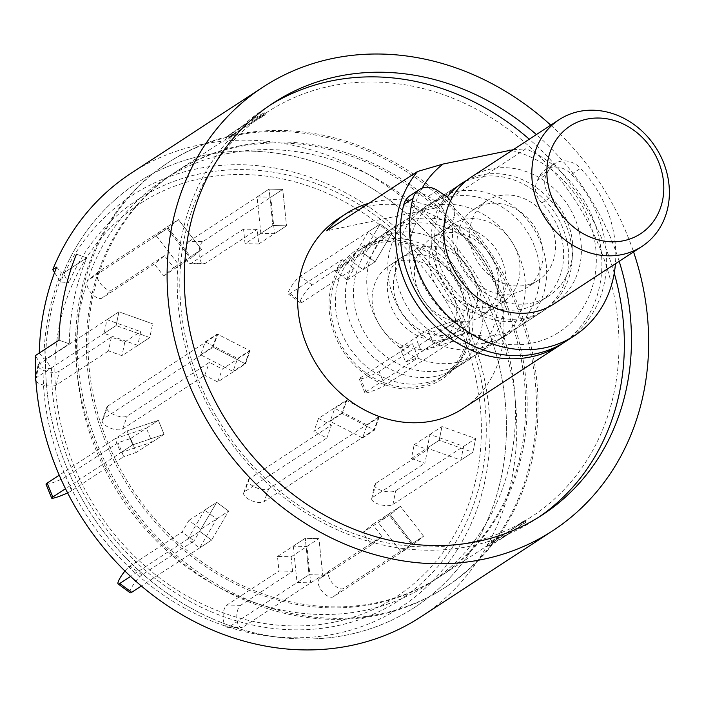 <?xml version="1.0" encoding="UTF-8"?>
<svg xmlns="http://www.w3.org/2000/svg" width="704" height="704" viewBox="0 0 704 704"><rect width="100%" height="100%" fill="white"/><g stroke="black" fill="none" stroke-linecap="round" stroke-linejoin="round"><path stroke-width="0.53" stroke-dasharray="3.52 2.64" d="M54.569 272.545L60.535 281.987L68.913 282.603L63.034 273.319A253.581 219.824 -123.2 0 1 137.324 182.75A253.581 219.824 -123.2 0 1 203.65 155.408A253.581 219.824 -123.2 0 1 480.128 310.922A253.581 219.824 -123.2 0 1 414.682 607.35A253.581 219.824 -123.2 0 1 171.468 596.226A253.581 219.824 -123.2 0 1 45.593 359.295L51.471 368.588A239.219 207.381 56.8 0 0 350.645 622.415A239.219 207.381 56.8 0 0 423.922 261.14A239.219 207.381 56.8 0 0 68.913 282.603M131.111 173.246A264.933 229.671 -123.2 0 1 200.411 144.681A264.933 229.671 -123.2 0 1 489.271 307.146A264.933 229.671 -123.2 0 1 420.886 616.854M51.471 368.588L43.094 367.972L35.314 355.652M43.094 367.972A245.881 213.154 56.8 0 0 350.214 630.247A245.881 213.154 56.8 0 0 425.621 258.465A245.881 213.154 56.8 0 0 60.535 281.987M550.766 125.154A264.933 229.671 -123.2 0 1 633.556 251.9M619.177 261.298A246.013 213.268 56.8 0 0 536.386 134.552M43.877 358.688L45.593 359.295L69.282 343.825L59.013 340.173L69.282 343.825L45.593 359.295A253.581 219.824 -123.2 0 1 63.034 273.319L86.724 257.84L76.446 254.188L86.724 257.84A253.581 219.824 56.8 0 0 69.282 343.825A253.581 219.824 -123.2 0 1 86.724 257.84L63.034 273.319L61.318 272.703A255.473 221.47 -123.2 0 0 43.877 358.688L39.266 353.065M269.826 105.292A246.013 213.268 56.8 0 0 266.244 107.571A246.013 213.268 56.8 0 0 202.752 395.155A246.013 213.268 56.8 0 0 470.976 546.022A246.013 213.268 56.8 0 0 535.322 519.499A246.013 213.268 56.8 0 0 538.85 517.141M614.249 273.205A246.013 213.268 56.8 0 0 529.276 139.19M233.666 135.81A253.581 219.824 -123.2 0 1 510.145 291.315A253.581 219.824 -123.2 0 1 444.69 587.743A253.581 219.824 -123.2 0 1 121.968 495.66A253.581 219.824 -123.2 0 1 167.332 163.143A253.581 219.824 -123.2 0 1 233.666 135.81M338.694 218.478A113.546 98.428 -123.2 0 1 368.394 206.237A113.546 98.428 -123.2 0 1 492.184 275.871A113.546 98.428 -123.2 0 1 462.88 408.602M97.53 419.091A241.639 209.475 56.8 0 0 438.161 577.746A241.639 209.475 56.8 0 0 500.526 295.275A241.639 209.475 56.8 0 0 237.072 147.092A241.639 209.475 56.8 0 0 173.87 173.14A241.639 209.475 56.8 0 0 97.53 419.091M369.002 203.21A113.546 98.428 -123.2 0 1 375.496 201.59A113.546 98.428 -123.2 0 1 435.046 208.138L525.87 148.817A113.546 98.428 -123.2 0 1 599.755 241.534A113.546 98.428 -123.2 0 1 563.156 343.042M513.137 149.732L525.87 148.817M435.046 208.138L326.744 230.815M511.887 150.55A102.186 88.59 -123.2 0 1 593.903 281.037A102.186 88.59 -123.2 0 1 470.166 332.886A102.186 88.59 -123.2 0 1 422.162 188.153M466.787 180.33A75.698 65.622 -123.2 0 1 481.862 174.935A75.698 65.622 -123.2 0 1 564.388 221.355A75.698 65.622 -123.2 0 1 544.852 309.848A75.698 65.622 -123.2 0 1 455.602 291.746A75.698 65.622 -123.2 0 1 447.225 197.138M421.494 387.658A77.466 67.153 56.8 0 0 465.74 348.304A77.466 67.153 56.8 0 0 394.988 240.09A77.466 67.153 56.8 0 0 332.552 328.442A77.466 67.153 56.8 0 0 421.494 387.658M330.449 86.099A241.639 209.475 -123.2 0 1 593.912 234.274A241.639 209.475 -123.2 0 1 531.538 516.754A241.639 209.475 -123.2 0 1 224.022 429.009A241.639 209.475 -123.2 0 1 267.247 112.147A241.639 209.475 -123.2 0 1 330.449 86.099M531.538 516.754L515.328 527.34A241.639 209.475 -123.2 0 0 520.379 523.917C524.867 520.626 525.633 519.895 522.685 521.717L506.625 532.902A241.639 209.475 56.8 0 1 501.574 536.325L438.161 577.746M519.772 523.626L520.441 525.43L507.302 534.706A243.522 211.112 -123.2 0 1 502.146 538.199L516.815 528.625A243.522 211.112 56.8 0 1 507.091 534.547L487.784 546.348L487.353 544.394L488.919 543.162C486.068 545.134 487.089 544.799 491.999 542.168A241.639 209.475 56.8 0 0 501.574 536.325M515.328 527.34A241.639 209.475 -123.2 0 1 505.745 533.183L488.919 543.162L489.35 545.116C486.49 547.096 487.52 546.762 492.43 544.122L491.999 542.168M524.418 520.749L522.685 521.717L524.278 522.931L526.002 521.954L524.418 520.749M245.978 126.157L229.918 137.342L228.193 138.31L226.609 137.104L245.309 124.353L245.978 126.157A241.639 209.475 -123.2 0 1 251.029 122.734A241.639 209.475 -123.2 0 1 260.612 116.89C265.522 114.259 266.552 113.925 263.683 115.896L246.858 125.875A241.639 209.475 56.8 0 0 237.283 131.718A241.639 209.475 56.8 0 0 232.232 135.142C227.735 138.442 226.97 139.172 229.918 137.342L228.334 136.136C225.386 137.958 226.151 137.227 230.639 133.927L232.232 135.142M260.77 117.806L259.424 116.442L263.252 113.942L263.683 115.896L265.25 114.673L264.818 112.71L263.252 113.942C266.112 111.971 265.082 112.306 260.172 114.937A243.522 211.112 56.8 0 0 250.457 120.859A243.522 211.112 56.8 0 0 245.309 124.353M507.302 534.706L506.625 532.902M520.441 525.43L524.278 522.931C527.226 521.092 526.46 521.831 521.963 525.131L520.379 523.917M516.815 528.625A243.522 211.112 56.8 0 0 521.963 525.131M507.091 534.547L505.745 533.183M491.841 541.253L493.187 542.617M502.146 538.199A243.522 211.112 -123.2 0 1 492.43 544.122M232.839 135.432L232.162 133.628M260.172 114.937L260.612 116.89M259.424 116.442L245.511 124.511L246.858 125.875M230.639 133.927A243.522 211.112 -123.2 0 1 235.796 130.442A243.522 211.112 -123.2 0 1 245.511 124.511M410.115 195.58A18.92 16.403 -123.2 0 1 428.19 196.363L436.049 201.599A18.92 16.403 -123.2 0 1 445.016 223.282A66.238 57.42 56.8 0 0 470.298 294.633A66.238 57.42 56.8 0 0 539.678 301.919A66.238 57.42 56.8 0 0 541.772 203.025A18.92 16.403 -123.2 0 1 537.363 180.382L539.37 176.466A22.713 19.686 -123.2 0 1 545.389 169.726A22.713 19.686 -123.2 0 1 571.393 174.31A113.546 98.428 -123.2 0 1 565.55 341.528M539.37 176.466L548.53 170.482A22.713 19.686 -123.2 0 1 554.55 163.742A22.713 19.686 -123.2 0 1 580.554 168.326A113.546 98.428 -123.2 0 1 615.437 263.736M548.53 170.482L546.524 174.398L537.363 180.382M541.772 203.025L550.933 197.041A18.92 16.403 -123.2 0 1 546.524 174.398M550.933 197.041A66.238 57.42 -123.2 0 1 548.838 295.935A66.238 57.42 -123.2 0 1 479.459 288.649A66.238 57.42 -123.2 0 1 454.177 217.298L445.016 223.282M450.569 200.763A18.92 16.403 -123.2 0 1 454.177 217.298M250.122 350.882L222.332 369.028L217.694 381.982L245.485 363.836L250.122 350.882L217.738 334.25L107.818 406.05A11.352 4.734 -160.3 0 0 106.841 407.211A11.352 4.734 -160.3 0 0 114.33 414.858A11.352 4.734 -160.3 0 0 127.248 416.029L209.387 362.375L222.332 369.028M106.841 407.211L102.203 420.165A11.352 4.734 -160.3 0 1 103.18 419.003L213.101 347.204L245.485 363.836M102.203 420.165A11.352 4.734 -160.3 0 0 109.692 427.812A11.352 4.734 -160.3 0 0 122.61 428.982L204.75 375.329L209.387 362.375M217.694 381.982L204.75 375.329M213.101 347.204L217.738 334.25M137.826 345.382L104.148 333.414L106.938 319.66L140.615 331.619L137.826 345.382L149.811 337.55L152.601 323.787L149.811 337.55L116.134 325.582L149.811 337.55L122.03 355.696L108.557 350.909L111.346 337.154L124.819 341.942L122.03 355.696M124.819 341.942L140.615 331.619M104.148 333.414L116.134 325.582L118.923 311.828L116.134 325.582L36.221 377.784A11.352 4.25 -168.5 0 0 35.737 378.171M35.939 381.146A11.352 4.25 -168.5 0 0 45.962 385.634A11.352 4.25 -168.5 0 0 56.434 384.965L108.557 350.909M106.938 319.66L118.923 311.828L152.601 323.787L118.923 311.828L39.01 364.03A11.352 4.25 -168.5 0 0 37.99 365.358A11.352 4.25 -168.5 0 0 46.279 371.307A11.352 4.25 -168.5 0 0 59.224 371.202L111.346 337.154M335.06 621.958A234.661 203.421 56.8 0 0 409.966 252.622A234.661 203.421 56.8 0 0 59.294 326.04A234.661 203.421 56.8 0 0 335.06 621.958M56.707 267.089L61.318 272.703M45.593 359.295A253.581 219.824 56.8 0 0 348.357 634.682A253.581 219.824 56.8 0 0 414.682 607.35A253.581 219.824 56.8 0 0 480.128 310.922A253.581 219.824 56.8 0 0 203.65 155.408A253.581 219.824 56.8 0 0 137.324 182.75A253.581 219.824 56.8 0 0 63.034 273.319M235.242 134.772A253.581 219.824 -123.2 0 1 511.72 290.286A253.581 219.824 -123.2 0 1 446.274 586.714A253.581 219.824 -123.2 0 1 123.552 494.63A253.581 219.824 -123.2 0 1 168.916 162.114A253.581 219.824 -123.2 0 1 235.242 134.772M238.647 146.062A241.639 209.475 -123.2 0 1 502.11 294.246A241.639 209.475 -123.2 0 1 439.736 576.717A241.639 209.475 -123.2 0 1 132.22 488.972A241.639 209.475 -123.2 0 1 175.446 172.11A241.639 209.475 -123.2 0 1 238.647 146.062M226.943 153.71A241.639 209.475 -123.2 0 1 490.406 301.893A241.639 209.475 -123.2 0 1 428.032 584.364A241.639 209.475 -123.2 0 1 120.516 496.619A241.639 209.475 -123.2 0 1 163.742 179.758A241.639 209.475 -123.2 0 1 226.943 153.71M260.85 233.341L257.083 196.935L269.069 189.103L272.844 225.509L269.069 189.103L282.744 189.402L286.519 225.808L272.844 225.509L286.519 225.808L274.525 233.64L260.85 233.341L272.844 225.509L245.054 243.663L243.549 229.099L257.224 229.398L258.729 243.962L245.054 243.663M351.138 260.85L363.123 253.018L380.16 224.004L392.11 232.813L375.074 261.826L363.123 253.018L375.074 261.826L363.079 269.65L351.138 260.85L368.174 231.836L380.125 240.636L363.079 269.65M415.73 337.647L427.724 329.815L459.07 319.282L464.728 333.221L433.382 343.763L427.724 329.815L433.382 343.763L421.397 351.595L415.73 337.647L447.084 327.114L452.742 341.053L421.397 351.595M429.977 434.403L441.962 426.571L475.64 438.53L472.85 452.285L439.173 440.326L441.962 426.571L439.173 440.326L427.187 448.158L429.977 434.403L463.654 446.362L460.865 460.117L427.187 448.158M388.423 514.149L400.409 506.317L423.562 536.21L413.38 544.526L390.236 514.633L400.409 506.317L390.236 514.633L378.25 522.465L388.423 514.149L411.567 544.042L401.394 552.358L378.25 522.465M306.944 546.436L318.938 538.604L322.705 575.01L309.03 574.71L305.263 538.305L318.938 538.604L305.263 538.305L293.269 546.137L306.944 546.436L310.719 582.842L297.044 582.542L293.269 546.137M216.665 518.927L228.65 511.095L211.614 540.109L199.663 531.309L216.709 502.295L228.65 511.095L216.709 502.295L204.714 510.127L216.665 518.927L199.628 547.941L187.678 539.141L204.714 510.127M152.064 442.13L164.058 434.298L132.704 444.84L127.046 430.892L158.391 420.358L164.058 434.298L158.391 420.358L146.406 428.19L152.064 442.13L120.718 452.672L115.06 438.724L146.406 428.19M179.379 265.628L191.365 257.796L168.221 227.902L178.394 219.586L201.538 249.48L191.365 257.796L201.538 249.48L189.552 257.312L179.379 265.628L156.226 235.734L166.408 227.418L189.552 257.312M342.144 413.486L346.782 400.532L379.157 417.164L374.519 430.118L342.144 413.486L330.15 421.318L334.787 408.364L367.171 424.996L362.534 437.95L330.15 421.318M249.638 350.627L245.001 363.59L212.617 346.958L217.254 333.995L249.638 350.627L237.644 358.459L233.006 371.422L200.631 354.79L205.269 341.827L237.644 358.459M205.269 341.827L217.254 333.995M200.631 354.79L212.617 346.958M245.001 363.59L233.006 371.422M362.534 437.95L374.519 430.118M367.171 424.996L379.157 417.164M346.782 400.532L334.787 408.364M156.226 235.734L168.221 227.902L178.394 219.586L166.408 227.418M120.718 452.672L132.704 444.84L127.046 430.892L115.06 438.724M199.628 547.941L211.614 540.109L199.663 531.309L187.678 539.141M310.719 582.842L322.705 575.01L309.03 574.71L297.044 582.542M411.567 544.042L423.562 536.21L413.38 544.526L401.394 552.358M463.654 446.362L475.64 438.53L472.85 452.285L460.865 460.117M447.084 327.114L459.07 319.282L464.728 333.221L452.742 341.053M368.174 231.836L380.16 224.004L392.11 232.813L380.125 240.636M257.083 196.935L270.758 197.234L274.525 233.64M258.729 243.962L286.519 225.808L282.744 189.402L202.831 241.604L189.156 241.305L269.069 189.103L282.744 189.402L270.758 197.234M163.583 275.95L191.365 257.796L168.221 227.902L88.308 280.104A11.352 5.632 -129.3 0 0 88.07 280.28A11.352 5.632 -129.3 0 0 90.702 292.406A11.352 5.632 -129.3 0 0 102.194 298.038L154.326 263.991L164.498 255.675L173.756 267.626L163.583 275.95L154.326 263.991M173.756 267.626L201.538 249.48L178.394 219.586L98.481 271.788A11.352 5.632 -129.3 0 0 98.243 271.964A11.352 5.632 -129.3 0 0 100.874 284.082A11.352 5.632 -129.3 0 0 112.376 289.722L164.498 255.675M189.156 241.305A11.352 4.866 -88.7 0 0 185.442 253.73A11.352 4.866 -88.7 0 0 190.045 263.578A11.352 4.866 -88.7 0 0 191.426 263.146L243.549 229.099M202.831 241.604A11.352 4.866 -88.7 0 0 199.118 254.038A11.352 4.866 -88.7 0 0 203.72 263.877A11.352 4.866 -88.7 0 0 205.102 263.446L257.224 229.398M335.342 271.172L363.123 253.018L380.16 224.004L300.256 276.206A11.352 2.235 -53.6 0 0 291.773 285.815A11.352 2.235 -53.6 0 0 288.411 294.052A11.352 2.235 -53.6 0 0 290.03 293.612L342.153 259.565L354.103 268.365L347.292 279.972L335.342 271.172L342.153 259.565M347.292 279.972L375.074 261.826L392.11 232.813L312.206 285.006A11.352 2.235 -53.6 0 0 303.723 294.624A11.352 2.235 -53.6 0 0 300.362 302.852A11.352 2.235 -53.6 0 0 301.981 302.412L354.103 268.365M399.934 347.97L427.724 329.815L459.07 319.282L379.157 371.474A11.352 1.241 -22.1 0 1 367.55 376.834A11.352 1.241 -22.1 0 1 359.234 378.91A11.352 1.241 -22.1 0 1 360.351 377.802L412.474 343.754L418.141 357.694L405.601 361.909L399.934 347.97L412.474 343.754M405.601 361.909L433.382 343.763L464.728 333.221L384.824 385.422A11.352 1.241 -22.1 0 1 373.208 390.773A11.352 1.241 -22.1 0 1 364.901 392.85A11.352 1.241 -22.1 0 1 366.01 391.741L418.141 357.694M414.181 444.717L441.962 426.571L475.64 438.53L395.736 490.732A11.352 4.25 11.5 0 1 382.791 490.829A11.352 4.25 11.5 0 1 374.502 484.88A11.352 4.25 11.5 0 1 375.531 483.551L427.654 449.504L424.864 463.258L411.391 458.471L414.181 444.717L427.654 449.504M411.391 458.471L439.173 440.326L472.85 452.285L392.946 504.486A11.352 4.25 11.5 0 1 380.002 504.592A11.352 4.25 11.5 0 1 371.712 498.643A11.352 4.25 11.5 0 1 372.742 497.306L424.864 463.258M372.627 524.471L400.409 506.317L423.562 536.21L343.649 588.412A11.352 5.632 50.7 0 1 332.156 582.771A11.352 5.632 50.7 0 1 329.525 570.654A11.352 5.632 50.7 0 1 329.762 570.469L381.885 536.422L371.712 544.738L362.454 532.787L372.627 524.471L381.885 536.422M362.454 532.787L390.236 514.633L413.38 544.526L333.476 596.728A11.352 5.632 50.7 0 1 321.974 591.087A11.352 5.632 50.7 0 1 319.343 578.97A11.352 5.632 50.7 0 1 319.59 578.794L371.712 544.738M291.148 556.75L318.938 538.604L322.705 575.01L242.801 627.211A11.352 4.866 91.3 0 1 241.419 627.642A11.352 4.866 91.3 0 1 236.817 617.795A11.352 4.866 91.3 0 1 240.539 605.361L292.662 571.314L278.986 571.014L277.473 556.45L291.148 556.75L292.662 571.314M277.473 556.45L305.263 538.305L309.03 574.71L229.126 626.912A11.352 4.866 91.3 0 1 227.744 627.343A11.352 4.866 91.3 0 1 223.142 617.496A11.352 4.866 91.3 0 1 226.864 605.062L278.986 571.014M124.951 571.05A11.352 2.235 126.4 0 1 129.976 566.095L182.107 532.048L188.918 520.441L200.869 529.241L228.65 511.095L211.614 540.109L141.346 586.01M188.918 520.441L216.709 502.295L199.663 531.309L130.574 576.435M130.082 592.742A11.352 2.235 126.4 0 1 133.443 584.514A11.352 2.235 126.4 0 1 141.926 574.895L194.058 540.848L182.107 532.048M200.869 529.241L194.058 540.848M46.024 484.202A11.352 1.241 157.9 0 0 54.34 482.126A11.352 1.241 157.9 0 0 65.947 476.766L118.07 442.719L130.61 438.504L136.268 452.452L164.058 434.298L132.704 444.84L65.507 488.734M130.61 438.504L158.391 420.358L127.046 430.892L59.242 475.182M67.593 492.87A11.352 1.241 157.9 0 0 71.606 490.714L123.737 456.667L118.07 442.719M136.268 452.452L123.737 456.667M341.66 413.239L313.87 431.385L318.507 418.431L346.298 400.277L341.66 413.239L374.035 429.871L264.114 501.67A11.352 4.734 19.7 0 1 251.196 500.5A11.352 4.734 19.7 0 1 243.716 492.853A11.352 4.734 19.7 0 1 244.693 491.691L326.823 438.038L313.87 431.385M243.716 492.853L248.354 479.899A11.352 4.734 19.7 0 0 255.834 487.546A11.352 4.734 19.7 0 0 268.752 488.717L378.673 416.909L346.298 400.277M248.354 479.899A11.352 4.734 19.7 0 1 249.33 478.738L331.461 425.084L326.823 438.038M318.507 418.431L331.461 425.084M378.673 416.909L374.035 429.871M420.992 385.977A75.698 65.622 56.8 0 0 440.792 377.819A75.698 65.622 56.8 0 0 460.328 289.335A75.698 65.622 56.8 0 0 377.793 242.915A75.698 65.622 56.8 0 0 358.002 251.073A75.698 65.622 56.8 0 0 338.457 339.557A75.698 65.622 56.8 0 0 420.992 385.977M392.612 233.235A75.698 65.622 -123.2 0 1 475.147 279.655A75.698 65.622 -123.2 0 1 455.611 368.139A75.698 65.622 -123.2 0 1 359.278 340.657A75.698 65.622 -123.2 0 1 372.812 241.393A75.698 65.622 -123.2 0 1 392.612 233.235M400.981 260.955A46.367 40.19 -123.2 0 1 451.537 289.388A46.367 40.19 -123.2 0 1 439.569 343.587A46.367 40.19 -123.2 0 1 380.565 326.744A46.367 40.19 -123.2 0 1 388.854 265.954A46.367 40.19 -123.2 0 1 400.981 260.955M422.303 247.025A46.367 40.19 -123.2 0 1 472.859 275.458A46.367 40.19 -123.2 0 1 460.891 329.657A46.367 40.19 -123.2 0 1 401.887 312.822A46.367 40.19 -123.2 0 1 410.177 252.023A46.367 40.19 -123.2 0 1 422.303 247.025M413.934 219.305A75.698 65.622 -123.2 0 1 496.47 265.725A75.698 65.622 -123.2 0 1 476.934 354.209A75.698 65.622 -123.2 0 1 380.6 326.726A75.698 65.622 -123.2 0 1 394.143 227.462A75.698 65.622 -123.2 0 1 413.934 219.305M434.949 205.586A75.698 65.622 -123.2 0 1 517.475 252.006A75.698 65.622 -123.2 0 1 497.939 340.49A75.698 65.622 -123.2 0 1 401.606 312.998A75.698 65.622 -123.2 0 1 415.149 213.743A75.698 65.622 -123.2 0 1 434.949 205.586M443.318 233.306A46.367 40.19 -123.2 0 1 493.865 261.73A46.367 40.19 -123.2 0 1 481.897 315.929A46.367 40.19 -123.2 0 1 422.893 299.094A46.367 40.19 -123.2 0 1 431.191 238.304A46.367 40.19 -123.2 0 1 443.318 233.306M464.64 219.375A46.367 40.19 -123.2 0 1 515.187 247.808A46.367 40.19 -123.2 0 1 503.219 302.007A46.367 40.19 -123.2 0 1 444.215 285.164A46.367 40.19 -123.2 0 1 452.514 224.374A46.367 40.19 -123.2 0 1 464.64 219.375M456.271 191.655A75.698 65.622 -123.2 0 1 538.798 238.075A75.698 65.622 -123.2 0 1 519.262 326.559A75.698 65.622 -123.2 0 1 422.928 299.077A75.698 65.622 -123.2 0 1 436.471 199.813A75.698 65.622 -123.2 0 1 456.271 191.655M465.177 181.658A75.698 65.622 -123.2 0 1 478.386 177.206A75.698 65.622 -123.2 0 1 560.912 223.626A75.698 65.622 -123.2 0 1 541.376 312.118A75.698 65.622 -123.2 0 1 445.042 284.627A75.698 65.622 -123.2 0 1 458.586 185.372A75.698 65.622 -123.2 0 1 460.346 184.263M486.482 204.037A47.309 41.017 -123.2 0 1 538.067 233.042A47.309 41.017 -123.2 0 1 525.853 288.35A47.309 41.017 -123.2 0 1 465.643 271.172A47.309 41.017 -123.2 0 1 474.109 209.132A47.309 41.017 -123.2 0 1 486.482 204.037M499.118 195.782A47.309 41.017 -123.2 0 1 550.704 224.787A47.309 41.017 -123.2 0 1 538.49 280.095A47.309 41.017 -123.2 0 1 478.28 262.918A47.309 41.017 -123.2 0 1 486.746 200.878A47.309 41.017 -123.2 0 1 499.118 195.782M471.222 177.118A75.698 65.622 -123.2 0 1 491.022 168.951A75.698 65.622 -123.2 0 1 573.549 215.371A75.698 65.622 -123.2 0 1 554.013 303.864M425.762 382.862A75.698 65.622 56.8 0 0 445.562 374.704A75.698 65.622 56.8 0 0 465.106 286.22A75.698 65.622 56.8 0 0 382.571 239.791A75.698 65.622 56.8 0 0 362.824 247.922A75.698 65.622 56.8 0 0 343.218 336.415A75.698 65.622 56.8 0 0 425.762 382.862M437.351 190.379L428.19 196.363M571.393 174.31L580.554 168.326M436.049 201.599L445.21 195.615M122.61 428.982L127.248 416.029M103.18 419.003L107.818 406.05M39.01 364.03L36.221 377.784M56.434 384.965L59.224 371.202M98.481 271.788L88.308 280.104M102.194 298.038L112.376 289.722M191.426 263.146L205.102 263.446M312.206 285.006L300.256 276.206M290.03 293.612L301.981 302.412M384.824 385.422L379.157 371.474M360.351 377.802L366.01 391.741M392.946 504.486L395.736 490.732M375.531 483.551L372.742 497.306M333.476 596.728L343.649 588.412M329.762 570.469L319.59 578.794M229.126 626.912L242.801 627.211M240.539 605.361L226.864 605.062M141.926 574.895L129.976 566.095M71.606 490.714L65.947 476.766M249.33 478.738L244.693 491.691M268.752 488.717L264.114 501.67M535.322 519.499L542.432 514.862M266.244 107.571L273.354 102.934M167.332 163.143L168.916 162.114M444.69 587.743L446.274 586.714M465.74 348.295C461.023 360.51 454.3 369.31 445.562 374.704L544.852 309.848M395.058 240.09C381.99 239.501 371.228 242.123 362.771 247.958L462.062 183.102M267.247 112.147L251.029 122.734M237.283 131.718L173.87 173.14M235.796 130.442L250.457 120.859M545.389 169.726L554.55 163.742M539.678 301.919L548.838 295.935M485.98 342.786C522.905 337.533 552.279 291.271 534.644 246.893C523.882 215.609 487.564 189.015 449.09 197.023C412.095 202.382 382.862 248.811 400.646 293.137C412.025 325.283 448.73 350.698 485.98 342.786M484.053 312.347C497.754 310.966 512.846 292.169 502.691 261.554C496.434 246.47 486.482 235.954 472.833 230.006C464.49 226.838 457.248 225.984 451.097 227.454C437.386 228.835 422.294 247.79 432.573 278.397C438.689 293.084 448.378 303.442 461.639 309.47C470.228 312.893 477.699 313.852 484.053 312.347M444.118 370.128C481.043 364.874 510.418 318.613 492.791 274.234C482.029 242.95 445.711 216.357 407.229 224.365C370.234 229.724 341.009 276.153 358.794 320.478C370.172 352.625 406.868 378.039 444.118 370.128M442.191 339.689C455.902 338.307 470.985 319.51 460.838 288.895C454.573 273.812 444.62 263.296 430.98 257.347C422.638 254.179 415.386 253.326 409.235 254.795C395.525 256.177 380.442 275.132 390.711 305.738C396.827 320.426 406.516 330.783 419.778 336.811C428.366 340.234 435.838 341.194 442.191 339.689M37.99 365.358L35.658 376.842M175.446 172.11L163.742 179.758M439.736 576.717L428.032 584.364M98.243 271.964L88.07 280.28M203.72 263.877L190.045 263.578M300.362 302.852L288.411 294.052M364.901 392.85L359.234 378.91M371.712 498.643L374.502 484.88M319.343 578.97L329.525 570.654M227.744 627.343L241.419 627.642M372.812 241.393L358.002 251.073M455.611 368.139L440.792 377.819M410.177 252.023L388.854 265.954M460.891 329.657L439.569 343.587M415.149 213.743L394.143 227.462M497.939 340.49L476.934 354.209M452.514 224.374L431.191 238.304M503.219 302.007L481.897 315.929M458.586 185.372L436.471 199.813M541.376 312.118L519.262 326.559M486.746 200.878L474.109 209.132M538.49 280.095L525.853 288.35"/><path stroke-width="1.06" d="M633.556 251.9A264.933 229.671 -123.2 0 1 552.781 530.702A264.933 229.671 -123.2 0 1 215.609 434.5A264.933 229.671 -123.2 0 1 263.006 87.085L131.111 173.246A264.933 229.671 -123.2 0 0 52.756 269.667L54.569 272.545M552.781 530.702L420.886 616.854A264.933 229.671 -123.2 0 1 165.924 604.648A264.933 229.671 -123.2 0 1 35.314 355.652L59.013 340.173A264.933 229.671 -123.2 0 1 76.446 254.188A264.933 229.671 56.8 0 0 59.013 340.173L39.266 353.065A264.933 229.671 56.8 0 1 56.707 267.089L52.756 269.667M263.006 87.085A264.933 229.671 -123.2 0 1 332.306 58.529A264.933 229.671 -123.2 0 1 550.766 125.154M536.386 134.552A246.013 213.268 56.8 0 0 273.354 102.934A246.013 213.268 56.8 0 0 209.862 390.518A246.013 213.268 56.8 0 0 478.086 541.376A246.013 213.268 56.8 0 0 542.432 514.862A246.013 213.268 56.8 0 0 619.177 261.298M538.85 517.141A246.013 213.268 56.8 0 0 614.249 273.205M529.276 139.19A246.013 213.268 56.8 0 0 269.826 105.292M563.156 343.042A113.546 98.428 -123.2 0 1 560.815 344.626L462.88 408.602A113.546 98.428 -123.2 0 1 318.375 367.365A113.546 98.428 -123.2 0 1 338.694 218.478L345.796 213.831A113.546 98.428 -123.2 0 1 369.002 203.21M560.815 344.626A113.546 98.428 -123.2 0 1 425.031 315.234A113.546 98.428 -123.2 0 1 417.569 171.486L326.744 230.815A113.546 98.428 -123.2 0 1 345.796 213.831M417.569 171.486L443.159 164.023L513.137 149.732M509.758 150.084A102.186 88.59 -123.2 0 1 511.887 150.55M422.162 188.153A102.186 88.59 -123.2 0 1 443.159 164.023M447.225 197.138A75.698 65.622 -123.2 0 1 462.062 183.102A75.698 65.622 -123.2 0 1 466.787 180.33M615.437 263.736A113.546 98.428 -123.2 0 1 574.71 335.544L565.55 341.528A113.546 98.428 -123.2 0 1 445.632 328.214A113.546 98.428 -123.2 0 1 403.867 204.415A18.92 16.403 -123.2 0 1 410.115 195.58L419.276 189.596A18.92 16.403 -123.2 0 1 437.351 190.379L445.21 195.615A18.92 16.403 -123.2 0 1 450.569 200.763M574.71 335.544A113.546 98.428 -123.2 0 1 454.793 322.23A113.546 98.428 -123.2 0 1 413.028 198.431A18.92 16.403 -123.2 0 1 419.276 189.596M35.737 378.171A11.352 4.25 -168.5 0 0 35.2 379.113A11.352 4.25 -168.5 0 0 35.939 381.146M141.346 586.01L131.701 592.31A11.352 2.235 126.4 0 1 130.082 592.742L118.131 583.942A11.352 2.235 126.4 0 1 124.951 571.05M130.574 576.435L119.75 583.502A11.352 2.235 126.4 0 1 118.131 583.942M65.507 488.734L52.8 497.033A11.352 1.241 157.9 0 0 51.682 498.142A11.352 1.241 157.9 0 0 67.593 492.87M59.242 475.182L47.142 483.094A11.352 1.241 157.9 0 0 46.024 484.202L51.682 498.142M460.346 184.263A75.698 65.622 -123.2 0 1 465.177 181.658M641.995 246.391L554.013 303.864A75.698 65.622 -123.2 0 1 457.679 276.373A75.698 65.622 -123.2 0 1 471.222 177.118L559.205 119.645A75.698 65.622 -123.2 0 1 579.005 111.487A75.698 65.622 -123.2 0 1 661.531 157.907A75.698 65.622 -123.2 0 1 641.995 246.391A75.698 65.622 -123.2 0 1 545.662 218.9A75.698 65.622 -123.2 0 1 559.205 119.645M586.978 119.117A64.346 55.774 56.8 0 0 566.438 220.387A64.346 55.774 56.8 0 0 662.587 200.262A64.346 55.774 56.8 0 0 586.978 119.117M403.867 204.415L413.028 198.431M119.75 583.502L131.701 592.31M47.142 483.094L52.8 497.033M35.658 376.842L35.2 379.113"/></g></svg>
